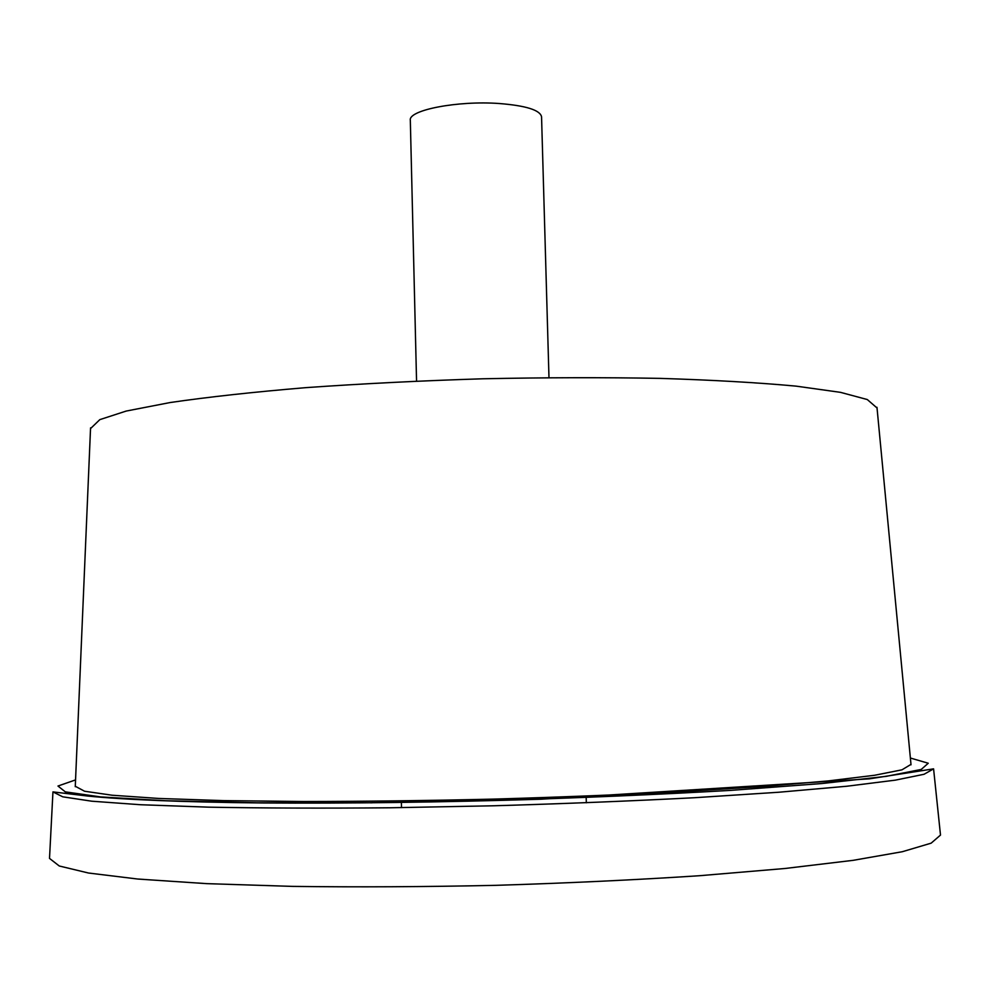<?xml version="1.0" encoding="UTF-8"?>
<svg xmlns="http://www.w3.org/2000/svg" width="990" height="990" viewBox="0 0 990 990"><rect width="100%" height="100%" fill="white"/><g stroke="black" fill="none" stroke-linecap="round" stroke-linejoin="round"><path stroke-width="1.49" d="M910.986 764.391L901.977 769.824L874.603 775.269L828.333 780.912L763.946 786.456L683.781 791.554C623.712 794.636 560.365 797.148 493.763 799.103C427.136 800.638 363.751 801.442 303.596 801.504L223.282 800.613L158.685 798.447L112.179 795.23L84.558 791.233L75.29 786.27M49.55 857.587L49.512 858.404L59.264 865.99L88.481 873.019L137.858 879.046L206.687 883.637L292.458 886.384C356.808 887.213 424.661 886.867 496.015 885.332C567.357 883.13 635.135 879.924 699.348 875.729L784.86 868.502L853.343 860.31L902.348 851.709L931.157 843.158L940.5 835.077L940.413 834.261M416.555 381.088L410.318 120.223C408.226 110.063 457.912 100.436 499.393 103.529C526.061 105.683 540.119 110.1 541.555 116.783L548.98 377.611M877.041 407.991L867.29 399.539L840.498 392.349L796.207 386.15C758.291 382.623 712.899 380.024 660.045 378.378C603.863 377.363 544.76 377.499 482.749 378.786C420.75 380.742 361.734 383.699 305.675 387.659C252.982 392.077 207.789 397.039 170.107 402.546L126.2 411.06L99.817 419.636L90.535 428.596M373.193 802.717L370.805 802.841M910.379 758.031L928.261 763.24L921.232 769.44L886.161 776.358L821.96 783.523L730.645 790.379C657.818 794.586 578.865 797.965 493.8 800.514L369.431 802.754L256.732 802.791L165.194 800.724L100.695 796.925L65.315 791.864L57.965 786.035L75.562 779.897M933.582 768.846L869.381 778.845L541.023 799.227C440.5 802.308 347.7 803.558 262.635 802.964C182.383 802.16 122.352 799.561 87.739 796.047L52.953 791.901L62.729 796.814L91.711 801.195L140.555 804.734L208.531 807.159C262.647 808.149 323.223 808.36 390.246 807.778L493.936 805.773C564.288 803.719 631.15 801.021 694.534 797.717L779.006 792.223L846.772 786.246L895.368 780.145L924.078 774.267L933.582 768.846L940.5 835.077M52.953 791.901L49.512 858.404M586.327 802.791L586.179 797.544M401.495 807.63L401.383 802.383M90.56 427.878L75.265 786.704M876.967 407.286L911.023 764.812"/></g></svg>
